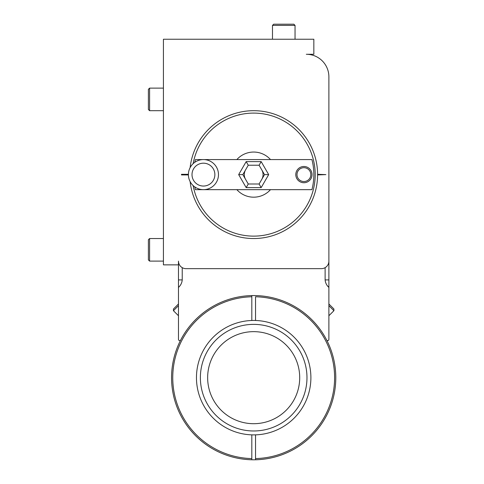 <?xml version="1.0" encoding="UTF-8"?>
<svg xmlns="http://www.w3.org/2000/svg" width="484" height="484" viewBox="0 0 484 484"><rect width="100%" height="100%" fill="white"/><g stroke="black" fill="none" stroke-linecap="round" stroke-linejoin="round"><path stroke-width="0.73" d="M299.705 377.671A46.028 46.028 0 0 0 253.677 331.649A46.028 46.028 0 0 0 207.648 377.671A46.028 46.028 0 0 0 253.677 423.7A46.028 46.028 0 0 0 299.705 377.671M261.808 169.92A9.384 9.384 0 0 1 261.808 179.31M245.545 179.31A9.384 9.384 0 0 1 245.545 169.92M236.857 159.575A22.56 22.56 0 0 1 270.495 159.575M270.495 189.655A22.56 22.56 0 0 1 236.857 189.655M272.48 25.404L273.684 24.2L293.836 24.2L295.04 25.404L272.48 25.404L272.48 39.24M149.592 110.691L148.388 109.487L148.388 89.328L149.592 88.124L149.592 110.691L163.429 110.691M149.592 261.1L148.388 259.902L148.388 239.743L149.592 238.539L149.592 261.1L163.429 261.1M253.677 324.371A53.3 53.3 0 0 0 200.376 377.671A53.3 53.3 0 0 0 253.677 430.978A53.3 53.3 0 0 0 306.977 377.671A53.3 53.3 0 0 0 253.677 324.371M255.54 320.487A57.215 57.215 0 0 0 196.462 377.671A57.215 57.215 0 0 0 255.54 434.862A57.215 57.215 0 0 0 310.891 377.671A57.215 57.215 0 0 0 255.54 320.487L255.54 296.771A80.925 80.925 0 0 1 334.601 377.671A80.925 80.925 0 0 1 255.54 458.578L255.54 434.862M328.884 305.682L333.912 310.71L333.912 309.01L328.884 303.976M178.469 305.682L173.441 310.71L178.469 315.737M178.469 303.976L173.441 309.01L173.441 310.71M190.139 167.591A63.924 63.924 0 0 1 253.677 110.691A63.924 63.924 0 0 1 317.601 174.615A63.924 63.924 0 0 1 253.677 238.539A63.924 63.924 0 0 1 190.139 181.639M193.14 185.578A61.522 61.522 0 0 0 315.199 174.615A61.522 61.522 0 0 0 193.14 163.646M194.78 162.315A60.167 60.167 0 0 1 195.421 159.575L311.932 159.575A60.167 60.167 0 0 1 311.932 189.655L195.421 189.655A60.167 60.167 0 0 1 194.78 186.915M210.552 161.366A15.04 15.04 0 0 1 216.687 181.73A15.04 15.04 0 0 1 196.322 187.865A15.04 15.04 0 0 1 190.188 167.5A15.04 15.04 0 0 1 210.552 161.366A15.04 15.04 0 0 1 216.687 181.73A15.04 15.04 0 0 1 196.322 187.865M296.994 174.615A6.921 6.921 0 0 1 303.916 167.694A6.921 6.921 0 0 1 310.837 174.615A6.921 6.921 0 0 1 303.916 181.536A6.921 6.921 0 0 1 296.994 174.615M295.791 174.615A8.125 8.125 0 0 1 303.916 166.49A8.125 8.125 0 0 1 312.035 174.615A8.125 8.125 0 0 1 303.916 182.734A8.125 8.125 0 0 1 295.791 174.615M182.232 267.646L182.232 279.825A11.253 11.253 0 0 1 178.469 287.423L178.469 339.369A1.204 1.204 0 0 0 180.744 339.925A82.129 82.129 0 0 1 326.609 339.925A1.204 1.204 0 0 0 328.884 339.369L328.884 287.423A11.253 11.253 0 0 1 325.121 279.825L325.121 267.646M178.469 264.863L178.469 261.13A7.52 7.52 0 0 0 185.989 268.656L321.364 268.656A7.52 7.52 0 0 0 328.884 261.13L328.884 76.847A22.56 22.56 0 0 0 306.324 54.281L313.844 54.281L313.844 39.24L163.429 39.24L163.429 264.863L178.469 264.863L178.469 287.423M179.867 285.935L180.169 285.536M179.776 286.056L179.249 286.661M327.184 285.536L328.884 287.423L328.884 76.847M317.601 174.918L325.877 174.615L317.601 174.313M188.397 174.918L181.476 174.918L181.476 174.313L188.397 174.313M246.174 187.611L238.672 174.615L246.174 161.62L248.256 165.226L242.841 174.615L248.256 183.999L259.097 183.999L261.178 187.611L246.174 187.611L248.256 183.999M259.097 183.999L264.512 174.615L259.097 165.226L261.178 161.62L268.68 174.615L261.178 187.611M238.672 174.615L242.841 174.615M264.512 174.615L268.68 174.615M259.097 165.226L248.256 165.226M326.609 339.925A82.129 82.129 0 0 1 255.54 459.776L255.54 458.578L255.54 459.776A82.129 82.129 0 0 1 180.744 339.925M251.813 320.487L251.813 296.771A80.925 80.925 0 0 0 172.752 377.671A80.925 80.925 0 0 0 251.813 458.578L251.813 434.862M251.813 296.771L251.813 295.567L251.813 296.771M251.813 459.776L251.813 458.578L251.813 459.776M328.884 279.903L325.127 279.903M182.226 279.903L178.469 279.903M198.029 184.688A11.434 11.434 0 0 0 213.511 180.024A11.434 11.434 0 0 0 208.846 164.542A11.434 11.434 0 0 0 193.37 169.206A11.434 11.434 0 0 0 198.029 184.688M246.174 161.62L261.178 161.62M295.04 25.404L295.04 39.24M333.912 310.71L328.884 315.737M149.592 238.539L163.429 238.539M149.592 88.124L163.429 88.124"/></g></svg>
